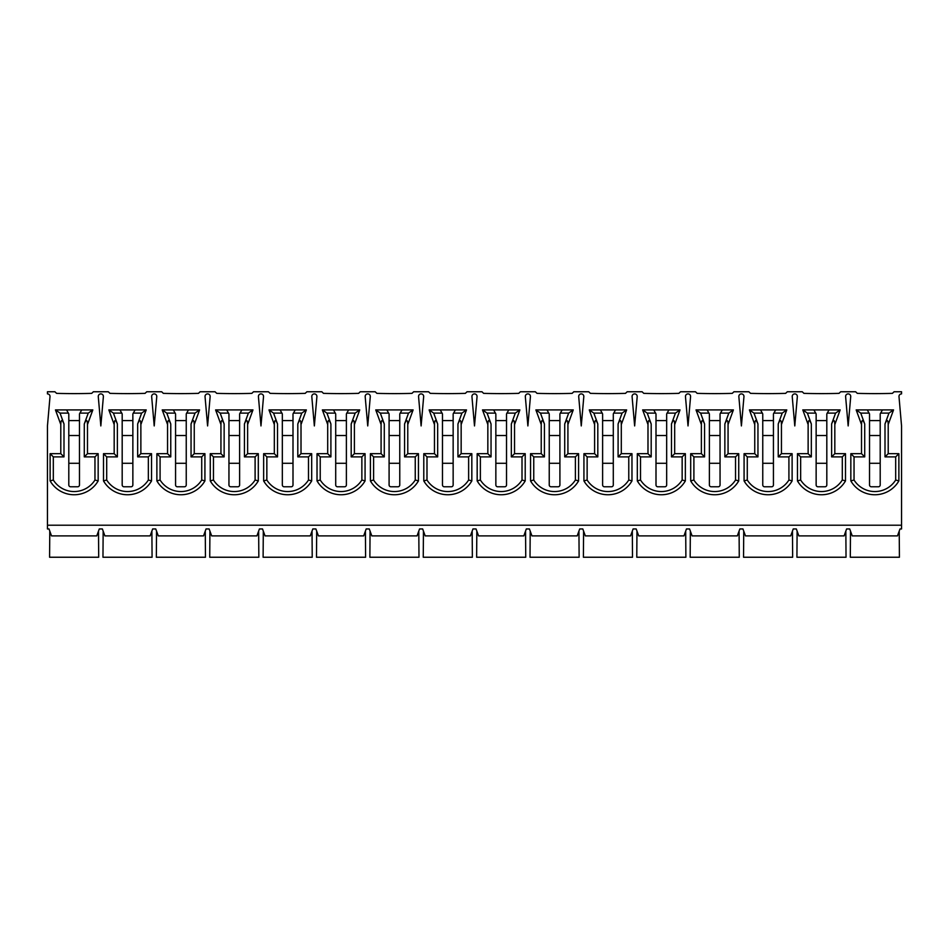 <?xml version="1.0" encoding="UTF-8"?>
<svg xmlns="http://www.w3.org/2000/svg" width="949" height="949" viewBox="0 0 949 949"><rect width="100%" height="100%" fill="white"/><g stroke="black" fill="none" stroke-linecap="round" stroke-linejoin="round"><path stroke-width="1.42" d="M860.755 413.112L864.717 423.966C862.771 419.209 861.704 419.399 861.514 424.535L856.176 409.909L867.244 409.909L856.176 409.909L860.755 413.112L869.094 413.112L867.244 409.909L893.543 409.909L882.475 409.909L880.625 413.112A1.815 1.815 0 0 0 880.197 414.286L880.197 484.963A1.815 1.815 0 0 1 878.383 486.778L871.336 486.778A1.815 1.815 0 0 1 869.521 484.963L869.521 414.286A1.815 1.815 0 0 0 869.094 413.112M861.514 424.535L861.514 453.681L850.838 453.681L850.838 480.906A27.758 27.758 0 0 0 898.881 480.906L898.881 453.681L888.205 453.681L888.205 424.535C888.015 419.399 886.947 419.209 885.002 423.966L888.964 413.112L880.625 413.112M880.197 420.585L869.521 420.585M869.521 463.29L880.197 463.29M880.197 435.532L869.521 435.532M51.519 535.888L96.762 535.888L51.519 535.888L49.004 528.949L47.45 528.949L47.45 425.923L50 396.682A2.562 2.562 0 0 0 47.45 393.894L47.45 391.759L54.923 391.759L56.584 393.361A614.952 614.952 0 0 0 91.709 393.361L93.358 391.759L108.305 391.759L109.954 393.361A614.952 614.952 0 0 0 145.078 393.361L146.739 391.759L161.686 391.759L163.335 393.361A614.952 614.952 0 0 0 198.46 393.361L200.12 391.759L215.067 391.759L216.716 393.361A614.952 614.952 0 0 0 251.841 393.361L253.502 391.759L268.448 391.759L270.097 393.361A614.952 614.952 0 0 0 305.222 393.361L306.883 391.759L321.83 391.759L323.479 393.361A614.952 614.952 0 0 0 358.603 393.361L360.264 391.759L375.211 391.759L376.86 393.361A614.952 614.952 0 0 0 411.985 393.361L413.645 391.759L428.592 391.759L430.241 393.361A614.952 614.952 0 0 0 465.366 393.361L467.027 391.759L481.973 391.759L483.622 393.361A614.952 614.952 0 0 0 518.747 393.361L520.408 391.759L535.355 391.759L537.004 393.361A614.952 614.952 0 0 0 572.128 393.361L573.789 391.759L588.736 391.759L590.385 393.361A614.952 614.952 0 0 0 625.51 393.361L627.17 391.759L642.117 391.759L643.766 393.361A614.952 614.952 0 0 0 678.891 393.361L680.552 391.759L695.498 391.759L697.147 393.361A614.952 614.952 0 0 0 732.272 393.361L733.933 391.759L748.88 391.759L750.529 393.361A614.952 614.952 0 0 0 785.653 393.361L787.314 391.759L802.261 391.759L803.91 393.361A614.952 614.952 0 0 0 839.035 393.361L840.695 391.759L855.642 391.759L857.291 393.361A614.952 614.952 0 0 0 892.416 393.361L894.077 391.759L901.55 391.759L901.55 393.894A2.562 2.562 0 0 0 899 396.682L901.55 425.923L901.55 528.949L899.996 528.949L897.481 535.888L852.238 535.888L897.481 535.888M850.719 396.682L848.169 425.923L845.618 396.682A2.562 2.562 0 0 1 848.169 393.894A2.562 2.562 0 0 1 850.719 396.682M743.957 396.682L741.406 425.923L738.856 396.682A2.562 2.562 0 0 1 741.406 393.894A2.562 2.562 0 0 1 743.957 396.682M637.194 396.682L634.644 425.923L632.093 396.682A2.562 2.562 0 0 1 634.644 393.894A2.562 2.562 0 0 1 637.194 396.682M530.432 396.682L527.881 425.923L525.331 396.682A2.562 2.562 0 0 1 527.881 393.894A2.562 2.562 0 0 1 530.432 396.682M423.669 396.682L421.119 425.923L418.568 396.682A2.562 2.562 0 0 1 421.119 393.894A2.562 2.562 0 0 1 423.669 396.682M316.907 396.682L314.356 425.923L311.806 396.682A2.562 2.562 0 0 1 314.356 393.894A2.562 2.562 0 0 1 316.907 396.682M210.144 396.682L207.594 425.923L205.043 396.682A2.562 2.562 0 0 1 207.594 393.894A2.562 2.562 0 0 1 210.144 396.682M103.382 396.682L100.831 425.923L98.281 396.682A2.562 2.562 0 0 1 100.831 393.894A2.562 2.562 0 0 1 103.382 396.682M156.763 396.682L154.213 425.923L151.662 396.682A2.562 2.562 0 0 1 154.213 393.894A2.562 2.562 0 0 1 156.763 396.682M263.525 396.682L260.975 425.923L258.425 396.682A2.562 2.562 0 0 1 260.975 393.894A2.562 2.562 0 0 1 263.525 396.682M370.288 396.682L367.738 425.923L365.187 396.682A2.562 2.562 0 0 1 367.738 393.894A2.562 2.562 0 0 1 370.288 396.682M477.05 396.682L474.5 425.923L471.95 396.682A2.562 2.562 0 0 1 474.5 393.894A2.562 2.562 0 0 1 477.05 396.682M583.813 396.682L581.263 425.923L578.712 396.682A2.562 2.562 0 0 1 581.263 393.894A2.562 2.562 0 0 1 583.813 396.682M690.575 396.682L688.025 425.923L685.475 396.682A2.562 2.562 0 0 1 688.025 393.894A2.562 2.562 0 0 1 690.575 396.682M797.338 396.682L794.788 425.923L792.237 396.682A2.562 2.562 0 0 1 794.788 393.894A2.562 2.562 0 0 1 797.338 396.682M60.795 424.535L60.795 453.681L50.119 453.681L50.119 480.906A27.758 27.758 0 0 0 98.162 480.906L98.162 453.681L87.486 453.681L87.486 424.535C87.296 419.399 86.229 419.209 84.283 423.966L88.245 413.112L79.906 413.112A1.815 1.815 0 0 0 79.479 414.286L79.479 484.963A1.815 1.815 0 0 1 77.664 486.778L70.617 486.778A1.815 1.815 0 0 1 68.802 484.963L68.802 414.286A1.815 1.815 0 0 0 68.375 413.112L60.036 413.112L63.998 423.966C62.053 419.209 60.985 419.399 60.795 424.535L55.457 409.909L66.525 409.909L55.457 409.909L60.036 413.112M88.245 413.112L92.824 409.909L81.756 409.909L92.824 409.909L87.486 424.535M114.177 424.535L114.177 453.681L103.5 453.681L103.5 480.906A27.758 27.758 0 0 0 151.543 480.906L151.543 453.681L140.867 453.681L140.867 424.535C140.677 419.399 139.61 419.209 137.664 423.966L141.626 413.112L133.287 413.112A1.815 1.815 0 0 0 132.86 414.286L132.86 484.963A1.815 1.815 0 0 1 131.045 486.778L123.999 486.778A1.815 1.815 0 0 1 122.184 484.963L122.184 414.286A1.815 1.815 0 0 0 121.757 413.112L113.417 413.112L117.379 423.966C115.434 419.209 114.366 419.399 114.177 424.535L108.838 409.909L119.906 409.909L108.838 409.909L113.417 413.112M141.626 413.112L146.205 409.909L135.138 409.909L146.205 409.909L140.867 424.535L140.867 453.681L137.664 456.884L137.664 423.966M195.008 413.112L199.587 409.909L188.519 409.909L199.587 409.909L194.248 424.535C194.059 419.399 192.991 419.209 191.046 423.966L195.008 413.112L186.668 413.112A1.815 1.815 0 0 0 186.241 414.286L186.241 484.963A1.815 1.815 0 0 1 184.426 486.778L177.38 486.778A1.815 1.815 0 0 1 175.565 484.963L175.565 414.286A1.815 1.815 0 0 0 175.138 413.112L166.799 413.112L170.761 423.966C168.815 419.209 167.748 419.399 167.558 424.535L162.22 409.909L173.287 409.909L162.22 409.909L166.799 413.112M220.939 424.535L220.939 453.681L210.263 453.681L210.263 480.906A27.758 27.758 0 0 0 258.306 480.906L258.306 453.681L247.63 453.681L247.63 424.535C247.44 419.399 246.372 419.209 244.427 423.966L248.389 413.112L240.05 413.112A1.815 1.815 0 0 0 239.623 414.286L239.623 484.963A1.815 1.815 0 0 1 237.808 486.778L230.761 486.778A1.815 1.815 0 0 1 228.946 484.963L228.946 414.286A1.815 1.815 0 0 0 228.519 413.112L220.18 413.112L224.142 423.966C222.196 419.209 221.129 419.399 220.939 424.535L215.601 409.909L226.669 409.909L215.601 409.909L220.18 413.112M248.389 413.112L252.968 409.909L241.9 409.909L252.968 409.909L247.63 424.535M301.77 413.112L306.349 409.909L295.281 409.909L306.349 409.909L301.011 424.535C300.821 419.399 299.754 419.209 297.808 423.966L301.77 413.112L293.431 413.112A1.815 1.815 0 0 0 293.004 414.286L293.004 484.963A1.815 1.815 0 0 1 291.189 486.778L284.142 486.778A1.815 1.815 0 0 1 282.327 484.963L282.327 414.286A1.815 1.815 0 0 0 281.9 413.112L273.561 413.112L277.523 423.966C275.578 419.209 274.51 419.399 274.32 424.535L268.982 409.909L280.05 409.909L268.982 409.909L273.561 413.112M355.151 413.112L359.73 409.909L348.663 409.909L359.73 409.909L354.392 424.535C354.202 419.399 353.135 419.209 351.189 423.966L355.151 413.112L346.812 413.112A1.815 1.815 0 0 0 346.385 414.286L346.385 484.963A1.815 1.815 0 0 1 344.57 486.778L337.524 486.778A1.815 1.815 0 0 1 335.709 484.963L335.709 414.286A1.815 1.815 0 0 0 335.282 413.112L326.942 413.112L330.904 423.966C328.959 419.209 327.891 419.399 327.702 424.535L322.363 409.909L333.431 409.909L322.363 409.909L326.942 413.112M408.533 413.112L413.112 409.909L402.044 409.909L413.112 409.909L407.773 424.535C407.584 419.399 406.516 419.209 404.571 423.966L408.533 413.112L400.193 413.112A1.815 1.815 0 0 0 399.766 414.286L399.766 484.963A1.815 1.815 0 0 1 397.951 486.778L390.905 486.778A1.815 1.815 0 0 1 389.09 484.963L389.09 414.286A1.815 1.815 0 0 0 388.663 413.112L380.324 413.112L384.286 423.966C382.34 419.209 381.273 419.399 381.083 424.535L375.745 409.909L386.812 409.909L375.745 409.909L380.324 413.112M461.914 413.112L466.493 409.909L455.425 409.909L466.493 409.909L461.155 424.535C460.965 419.399 459.897 419.209 457.952 423.966L461.914 413.112L453.575 413.112A1.815 1.815 0 0 0 453.148 414.286L453.148 484.963A1.815 1.815 0 0 1 451.333 486.778L444.286 486.778A1.815 1.815 0 0 1 442.471 484.963L442.471 414.286A1.815 1.815 0 0 0 442.044 413.112L433.705 413.112L437.667 423.966C435.721 419.209 434.654 419.399 434.464 424.535L429.126 409.909L440.194 409.909L429.126 409.909L433.705 413.112M515.295 413.112L519.874 409.909L508.806 409.909L519.874 409.909L514.536 424.535C514.346 419.399 513.279 419.209 511.333 423.966L515.295 413.112L506.956 413.112A1.815 1.815 0 0 0 506.529 414.286L506.529 484.963A1.815 1.815 0 0 1 504.714 486.778L497.667 486.778A1.815 1.815 0 0 1 495.853 484.963L495.853 414.286A1.815 1.815 0 0 0 495.425 413.112L487.086 413.112L491.048 423.966C489.103 419.209 488.035 419.399 487.845 424.535L482.507 409.909L493.575 409.909L482.507 409.909L487.086 413.112M568.676 413.112L573.255 409.909L562.188 409.909L573.255 409.909L567.917 424.535C567.727 419.399 566.66 419.209 564.714 423.966L568.676 413.112L560.337 413.112A1.815 1.815 0 0 0 559.91 414.286L559.91 484.963A1.815 1.815 0 0 1 558.095 486.778L551.049 486.778A1.815 1.815 0 0 1 549.234 484.963L549.234 414.286A1.815 1.815 0 0 0 548.807 413.112L540.467 413.112L544.429 423.966C542.484 419.209 541.416 419.399 541.227 424.535L535.888 409.909L546.956 409.909L535.888 409.909L540.467 413.112M622.058 413.112L626.637 409.909L615.569 409.909L626.637 409.909L621.298 424.535C621.109 419.399 620.041 419.209 618.096 423.966L622.058 413.112L613.718 413.112A1.815 1.815 0 0 0 613.291 414.286L613.291 484.963A1.815 1.815 0 0 1 611.476 486.778L604.43 486.778A1.815 1.815 0 0 1 602.615 484.963L602.615 414.286A1.815 1.815 0 0 0 602.188 413.112L593.849 413.112L597.811 423.966C595.865 419.209 594.798 419.399 594.608 424.535L589.27 409.909L600.337 409.909L589.27 409.909L593.849 413.112M675.439 413.112L680.018 409.909L668.95 409.909L680.018 409.909L674.68 424.535C674.49 419.399 673.422 419.209 671.477 423.966L675.439 413.112L667.1 413.112A1.815 1.815 0 0 0 666.673 414.286L666.673 484.963A1.815 1.815 0 0 1 664.858 486.778L657.811 486.778A1.815 1.815 0 0 1 655.996 484.963L655.996 414.286A1.815 1.815 0 0 0 655.569 413.112L647.23 413.112L651.192 423.966C649.246 419.209 648.179 419.399 647.989 424.535L642.651 409.909L653.719 409.909L642.651 409.909L647.23 413.112M728.82 413.112L733.399 409.909L722.331 409.909L733.399 409.909L728.061 424.535C727.871 419.399 726.804 419.209 724.858 423.966L728.82 413.112L720.481 413.112A1.815 1.815 0 0 0 720.054 414.286L720.054 484.963A1.815 1.815 0 0 1 718.239 486.778L711.192 486.778A1.815 1.815 0 0 1 709.378 484.963L709.378 414.286A1.815 1.815 0 0 0 708.95 413.112L700.611 413.112L704.573 423.966C702.628 419.209 701.56 419.399 701.37 424.535L696.032 409.909L707.1 409.909L696.032 409.909L700.611 413.112M782.201 413.112L786.78 409.909L775.713 409.909L786.78 409.909L781.442 424.535C781.252 419.399 780.185 419.209 778.239 423.966L782.201 413.112L773.862 413.112A1.815 1.815 0 0 0 773.435 414.286L773.435 484.963A1.815 1.815 0 0 1 771.62 486.778L764.574 486.778A1.815 1.815 0 0 1 762.759 484.963L762.759 414.286A1.815 1.815 0 0 0 762.332 413.112L753.992 413.112L757.954 423.966C756.009 419.209 754.941 419.399 754.752 424.535L749.413 409.909L760.481 409.909L749.413 409.909L753.992 413.112M835.583 413.112L840.162 409.909L829.094 409.909L840.162 409.909L834.823 424.535C834.634 419.399 833.566 419.209 831.621 423.966L835.583 413.112L827.243 413.112A1.815 1.815 0 0 0 826.816 414.286L826.816 484.963A1.815 1.815 0 0 1 825.001 486.778L817.955 486.778A1.815 1.815 0 0 1 816.14 484.963L816.14 414.286A1.815 1.815 0 0 0 815.713 413.112L807.374 413.112L811.336 423.966C809.39 419.209 808.323 419.399 808.133 424.535L802.795 409.909L813.862 409.909L802.795 409.909L807.374 413.112M850.494 531.084L850.304 557.241L899.415 557.241L899.225 531.084M96.762 535.888L99.289 528.949L102.373 528.949L104.9 535.888L150.144 535.888L152.659 528.949L155.755 528.949L158.281 535.888L203.525 535.888L206.04 528.949L209.136 528.949L211.663 535.888L256.906 535.888L259.421 528.949L262.517 528.949L265.044 535.888L310.287 535.888L312.802 528.949L315.898 528.949L318.425 535.888L363.669 535.888L366.184 528.949L369.28 528.949L371.806 535.888L417.05 535.888L419.565 528.949L422.661 528.949L425.188 535.888L470.431 535.888L472.946 528.949L476.042 528.949L478.569 535.888L523.812 535.888L526.327 528.949L529.423 528.949L531.95 535.888L577.194 535.888L579.709 528.949L582.805 528.949L585.331 535.888L630.575 535.888L633.09 528.949L636.186 528.949L638.713 535.888L683.956 535.888L686.471 528.949L689.567 528.949L692.094 535.888L737.337 535.888L739.852 528.949L742.948 528.949L745.475 535.888L790.719 535.888L793.234 528.949L796.33 528.949L798.856 535.888L844.1 535.888L846.615 528.949L849.711 528.949L852.238 535.888M826.816 420.585L816.14 420.585M816.14 463.29L826.816 463.29M826.816 435.532L816.14 435.532M797.113 531.084L796.923 557.241L846.034 557.241L845.844 531.084M798.856 535.888L844.1 535.888M773.435 420.585L762.759 420.585M762.759 463.29L773.435 463.29M773.435 435.532L762.759 435.532M743.731 531.084L743.541 557.241L792.652 557.241L792.462 531.084M745.475 535.888L790.719 535.888M720.054 420.585L709.378 420.585M709.378 463.29L720.054 463.29M720.054 435.532L709.378 435.532M690.35 531.084L690.16 557.241L739.271 557.241L739.081 531.084M692.094 535.888L737.337 535.888M666.673 420.585L655.996 420.585M655.996 463.29L666.673 463.29M666.673 435.532L655.996 435.532M636.969 531.084L636.779 557.241L685.89 557.241L685.7 531.084M638.713 535.888L683.956 535.888M613.291 420.585L602.615 420.585M602.615 463.29L613.291 463.29M613.291 435.532L602.615 435.532M583.588 531.084L583.398 557.241L632.509 557.241L632.319 531.084M585.331 535.888L630.575 535.888M559.91 420.585L549.234 420.585M549.234 463.29L559.91 463.29M559.91 435.532L549.234 435.532M530.206 531.084L530.017 557.241L579.127 557.241L578.937 531.084M531.95 535.888L577.194 535.888M506.529 420.585L495.853 420.585M495.853 463.29L506.529 463.29M506.529 435.532L495.853 435.532M476.825 531.084L476.635 557.241L525.746 557.241L525.556 531.084M478.569 535.888L523.812 535.888M453.148 420.585L442.471 420.585M442.471 463.29L453.148 463.29M453.148 435.532L442.471 435.532M423.444 531.084L423.254 557.241L472.365 557.241L472.175 531.084M425.188 535.888L470.431 535.888M399.766 420.585L389.09 420.585M389.09 463.29L399.766 463.29M399.766 435.532L389.09 435.532M370.063 531.084L369.873 557.241L418.983 557.241L418.794 531.084M371.806 535.888L417.05 535.888M346.385 420.585L335.709 420.585M335.709 463.29L346.385 463.29M346.385 435.532L335.709 435.532M316.681 531.084L316.492 557.241L365.602 557.241L365.412 531.084M318.425 535.888L363.669 535.888M293.004 420.585L282.327 420.585M282.327 463.29L293.004 463.29M293.004 435.532L282.327 435.532M263.3 531.084L263.11 557.241L312.221 557.241L312.031 531.084M265.044 535.888L310.287 535.888M239.623 420.585L228.946 420.585M228.946 463.29L239.623 463.29M239.623 435.532L228.946 435.532M209.919 531.084L209.729 557.241L258.84 557.241L258.65 531.084M211.663 535.888L256.906 535.888M186.241 420.585L175.565 420.585M175.565 463.29L186.241 463.29M186.241 435.532L175.565 435.532M156.538 531.084L156.348 557.241L205.458 557.241L205.269 531.084M158.281 535.888L203.525 535.888M132.86 420.585L122.184 420.585M122.184 463.29L132.86 463.29M132.86 435.532L122.184 435.532M103.156 531.084L102.966 557.241L152.077 557.241L151.887 531.084M104.9 535.888L150.144 535.888M79.479 420.585L68.802 420.585M68.802 463.29L79.479 463.29M79.479 435.532L68.802 435.532M49.775 531.084L49.585 557.241L98.696 557.241L98.506 531.084M68.375 413.112L66.525 409.909L81.756 409.909L79.906 413.112M60.795 453.681L63.998 456.884L53.322 456.884L50.119 453.681L50.119 480.906A27.758 27.758 0 0 0 98.162 480.906L94.959 480.016L94.959 456.884L84.283 456.884L84.283 423.966M53.322 456.884L53.322 480.016L50.119 480.906M98.162 453.681L94.959 456.884M87.486 453.681L84.283 456.884M103.5 453.681L106.703 456.884L106.703 480.016A24.555 24.555 0 0 0 148.341 480.016L151.543 480.906L151.543 453.681L148.341 456.884L137.664 456.884M121.757 413.112L119.906 409.909L135.138 409.909L133.287 413.112M114.177 453.681L117.379 456.884L106.703 456.884M106.703 480.016L103.5 480.906A27.758 27.758 0 0 0 151.543 480.906M167.558 424.535L167.558 453.681L156.882 453.681L156.882 480.906A27.758 27.758 0 0 0 204.925 480.906L204.925 453.681L194.248 453.681L194.248 424.535M175.138 413.112L173.287 409.909L188.519 409.909L186.668 413.112M167.558 453.681L170.761 456.884L160.084 456.884L160.084 480.016L156.882 480.906A27.758 27.758 0 0 0 204.925 480.906L201.722 480.016L201.722 456.884L191.046 456.884L191.046 423.966M156.882 453.681L160.084 456.884M204.925 453.681L201.722 456.884M194.248 453.681L191.046 456.884M228.519 413.112L226.669 409.909L241.9 409.909L240.05 413.112M220.939 453.681L224.142 456.884L213.466 456.884L210.263 453.681L210.263 480.906A27.758 27.758 0 0 0 258.306 480.906L255.103 480.016L255.103 456.884L244.427 456.884L244.427 423.966M213.466 456.884L213.466 480.016L210.263 480.906M258.306 453.681L255.103 456.884M247.63 453.681L244.427 456.884M274.32 424.535L274.32 453.681L263.644 453.681L263.644 480.906A27.758 27.758 0 0 0 311.687 480.906L311.687 453.681L301.011 453.681L301.011 424.535M281.9 413.112L280.05 409.909L295.281 409.909L293.431 413.112M274.32 453.681L277.523 456.884L266.847 456.884L266.847 480.016L263.644 480.906A27.758 27.758 0 0 0 311.687 480.906L308.484 480.016L308.484 456.884L297.808 456.884L297.808 423.966M263.644 453.681L266.847 456.884M311.687 453.681L308.484 456.884M301.011 453.681L297.808 456.884M327.702 424.535L327.702 453.681L317.025 453.681L317.025 480.906A27.758 27.758 0 0 0 365.068 480.906L365.068 453.681L354.392 453.681L354.392 424.535M335.282 413.112L333.431 409.909L348.663 409.909L346.812 413.112M327.702 453.681L330.904 456.884L320.228 456.884L320.228 480.016L317.025 480.906A27.758 27.758 0 0 0 365.068 480.906L361.866 480.016L361.866 456.884L351.189 456.884L351.189 423.966M317.025 453.681L320.228 456.884M365.068 453.681L361.866 456.884M354.392 453.681L351.189 456.884M381.083 424.535L381.083 453.681L370.407 453.681L370.407 480.906A27.758 27.758 0 0 0 418.45 480.906L418.45 453.681L407.773 453.681L407.773 424.535M388.663 413.112L386.812 409.909L402.044 409.909L400.193 413.112M381.083 453.681L384.286 456.884L373.609 456.884L373.609 480.016L370.407 480.906A27.758 27.758 0 0 0 418.45 480.906L415.247 480.016L415.247 456.884L404.571 456.884L404.571 423.966M370.407 453.681L373.609 456.884M418.45 453.681L415.247 456.884M407.773 453.681L404.571 456.884M434.464 424.535L434.464 453.681L423.788 453.681L423.788 480.906A27.758 27.758 0 0 0 471.831 480.906L471.831 453.681L461.155 453.681L461.155 424.535M442.044 413.112L440.194 409.909L455.425 409.909L453.575 413.112M434.464 453.681L437.667 456.884L426.991 456.884L426.991 480.016L423.788 480.906A27.758 27.758 0 0 0 471.831 480.906L468.628 480.016L468.628 456.884L457.952 456.884L457.952 423.966M423.788 453.681L426.991 456.884M471.831 453.681L468.628 456.884M461.155 453.681L457.952 456.884M487.845 424.535L487.845 453.681L477.169 453.681L477.169 480.906A27.758 27.758 0 0 0 525.212 480.906L525.212 453.681L514.536 453.681L514.536 424.535M495.425 413.112L493.575 409.909L508.806 409.909L506.956 413.112M487.845 453.681L491.048 456.884L480.372 456.884L480.372 480.016L477.169 480.906A27.758 27.758 0 0 0 525.212 480.906L522.009 480.016L522.009 456.884L511.333 456.884L511.333 423.966M477.169 453.681L480.372 456.884M525.212 453.681L522.009 456.884M514.536 453.681L511.333 456.884M541.227 424.535L541.227 453.681L530.55 453.681L530.55 480.906A27.758 27.758 0 0 0 578.593 480.906L578.593 453.681L567.917 453.681L567.917 424.535M548.807 413.112L546.956 409.909L562.188 409.909L560.337 413.112M541.227 453.681L544.429 456.884L533.753 456.884L533.753 480.016L530.55 480.906A27.758 27.758 0 0 0 578.593 480.906L575.391 480.016L575.391 456.884L564.714 456.884L564.714 423.966M530.55 453.681L533.753 456.884M578.593 453.681L575.391 456.884M567.917 453.681L564.714 456.884M594.608 424.535L594.608 453.681L583.932 453.681L583.932 480.906A27.758 27.758 0 0 0 631.975 480.906L631.975 453.681L621.298 453.681L621.298 424.535M602.188 413.112L600.337 409.909L615.569 409.909L613.718 413.112M594.608 453.681L597.811 456.884L587.134 456.884L587.134 480.016L583.932 480.906A27.758 27.758 0 0 0 631.975 480.906L628.772 480.016L628.772 456.884L618.096 456.884L618.096 423.966M583.932 453.681L587.134 456.884M631.975 453.681L628.772 456.884M621.298 453.681L618.096 456.884M647.989 424.535L647.989 453.681L637.313 453.681L637.313 480.906A27.758 27.758 0 0 0 685.356 480.906L685.356 453.681L674.68 453.681L674.68 424.535M655.569 413.112L653.719 409.909L668.95 409.909L667.1 413.112M647.989 453.681L651.192 456.884L640.516 456.884L640.516 480.016L637.313 480.906A27.758 27.758 0 0 0 685.356 480.906L682.153 480.016L682.153 456.884L671.477 456.884L671.477 423.966M637.313 453.681L640.516 456.884M685.356 453.681L682.153 456.884M674.68 453.681L671.477 456.884M701.37 424.535L701.37 453.681L690.694 453.681L690.694 480.906A27.758 27.758 0 0 0 738.737 480.906L738.737 453.681L728.061 453.681L728.061 424.535M708.95 413.112L707.1 409.909L722.331 409.909L720.481 413.112M701.37 453.681L704.573 456.884L693.897 456.884L693.897 480.016L690.694 480.906A27.758 27.758 0 0 0 738.737 480.906L735.534 480.016L735.534 456.884L724.858 456.884L724.858 423.966M690.694 453.681L693.897 456.884M738.737 453.681L735.534 456.884M728.061 453.681L724.858 456.884M754.752 424.535L754.752 453.681L744.075 453.681L744.075 480.906A27.758 27.758 0 0 0 792.118 480.906L792.118 453.681L781.442 453.681L781.442 424.535M762.332 413.112L760.481 409.909L775.713 409.909L773.862 413.112M754.752 453.681L757.954 456.884L747.278 456.884L747.278 480.016L744.075 480.906A27.758 27.758 0 0 0 792.118 480.906L788.916 480.016L788.916 456.884L778.239 456.884L778.239 423.966M744.075 453.681L747.278 456.884M792.118 453.681L788.916 456.884M781.442 453.681L778.239 456.884M808.133 424.535L808.133 453.681L797.457 453.681L797.457 480.906A27.758 27.758 0 0 0 845.5 480.906L845.5 453.681L834.823 453.681L834.823 424.535M815.713 413.112L813.862 409.909L829.094 409.909L827.243 413.112M808.133 453.681L811.336 456.884L800.659 456.884L800.659 480.016L797.457 480.906A27.758 27.758 0 0 0 845.5 480.906L842.297 480.016L842.297 456.884L831.621 456.884L831.621 423.966M797.457 453.681L800.659 456.884M845.5 453.681L842.297 456.884M834.823 453.681L831.621 456.884M888.964 413.112L893.543 409.909L888.205 424.535M861.514 453.681L864.717 456.884L854.041 456.884L854.041 480.016L850.838 480.906A27.758 27.758 0 0 0 898.881 480.906L895.678 480.016L895.678 456.884L885.002 456.884L885.002 423.966M850.838 453.681L854.041 456.884M898.881 453.681L895.678 456.884M888.205 453.681L885.002 456.884M864.717 423.966L864.717 456.884M854.041 480.016A24.555 24.555 0 0 0 895.678 480.016M47.45 525.212L901.55 525.212M811.336 423.966L811.336 456.884M800.659 480.016A24.555 24.555 0 0 0 842.297 480.016M757.954 423.966L757.954 456.884M747.278 480.016A24.555 24.555 0 0 0 788.916 480.016M704.573 423.966L704.573 456.884M693.897 480.016A24.555 24.555 0 0 0 735.534 480.016M651.192 423.966L651.192 456.884M640.516 480.016A24.555 24.555 0 0 0 682.153 480.016M597.811 423.966L597.811 456.884M587.134 480.016A24.555 24.555 0 0 0 628.772 480.016M544.429 423.966L544.429 456.884M533.753 480.016A24.555 24.555 0 0 0 575.391 480.016M491.048 423.966L491.048 456.884M480.372 480.016A24.555 24.555 0 0 0 522.009 480.016M437.667 423.966L437.667 456.884M426.991 480.016A24.555 24.555 0 0 0 468.628 480.016M384.286 423.966L384.286 456.884M373.609 480.016A24.555 24.555 0 0 0 415.247 480.016M330.904 423.966L330.904 456.884M320.228 480.016A24.555 24.555 0 0 0 361.866 480.016M277.523 423.966L277.523 456.884M266.847 480.016A24.555 24.555 0 0 0 308.484 480.016M224.142 423.966L224.142 456.884M213.466 480.016A24.555 24.555 0 0 0 255.103 480.016M170.761 423.966L170.761 456.884M160.084 480.016A24.555 24.555 0 0 0 201.722 480.016M117.379 423.966L117.379 456.884M148.341 480.016L148.341 456.884M63.998 423.966L63.998 456.884M53.322 480.016A24.555 24.555 0 0 0 94.959 480.016"/></g></svg>
